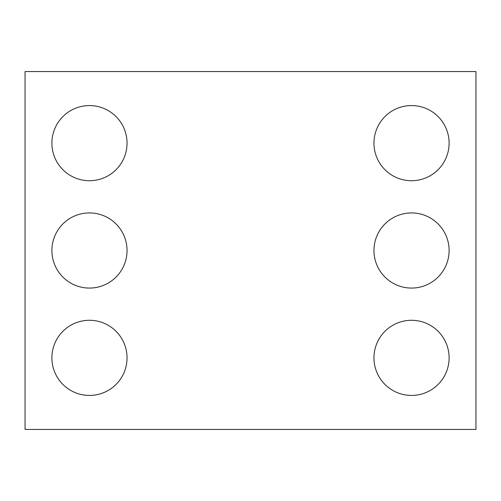 <?xml version="1.0" encoding="UTF-8"?>
<svg xmlns="http://www.w3.org/2000/svg" width="501" height="501" viewBox="0 0 501 501"><rect width="100%" height="100%" fill="white"/><g stroke="black" fill="none" stroke-linecap="round" stroke-linejoin="round"><path stroke-width="0.75" d="M475.95 429.426L25.05 429.426L25.05 71.574L475.95 71.574L475.95 429.426M127.041 143.142A37.575 37.575 0 0 0 70.679 110.602A37.575 37.575 0 0 0 70.679 175.682A37.575 37.575 0 0 0 127.041 143.142M127.041 250.5A37.575 37.575 0 0 0 70.679 217.96A37.575 37.575 0 0 0 70.679 283.04A37.575 37.575 0 0 0 127.041 250.5M127.041 357.858A37.575 37.575 0 0 0 70.679 325.318A37.575 37.575 0 0 0 70.679 390.398A37.575 37.575 0 0 0 127.041 357.858M449.109 143.142A37.575 37.575 0 0 0 392.746 110.602A37.575 37.575 0 0 0 392.746 175.682A37.575 37.575 0 0 0 449.109 143.142M449.109 250.5A37.575 37.575 0 0 0 392.746 217.96A37.575 37.575 0 0 0 392.746 283.04A37.575 37.575 0 0 0 449.109 250.5M449.109 357.858A37.575 37.575 0 0 0 392.746 325.318A37.575 37.575 0 0 0 392.746 390.398A37.575 37.575 0 0 0 449.109 357.858"/></g></svg>
